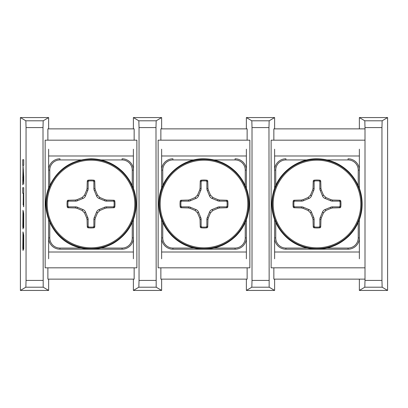 <?xml version="1.0" encoding="UTF-8"?>
<svg xmlns="http://www.w3.org/2000/svg" width="408" height="408" viewBox="0 0 408 408"><rect width="100%" height="100%" fill="white"/><g stroke="black" fill="none" stroke-linecap="round" stroke-linejoin="round"><path stroke-width="0.61" d="M48.644 149.201L48.644 155.984L133.385 155.984L133.385 149.201M48.644 155.984L48.644 188.272M48.644 219.728L48.644 258.8M133.385 155.984L133.385 170.105A11.296 11.296 0 0 0 122.084 158.804L122.084 159.936A10.169 10.169 0 0 1 132.253 170.105L132.253 185.513M91.157 249.196L122.084 249.196A11.296 11.296 0 0 0 133.385 237.895L133.385 252.016L48.644 252.016M133.385 258.8L133.385 252.016M59.945 159.936L59.945 158.804A11.296 11.296 0 0 0 48.644 170.105L49.776 170.105L49.776 185.513L49.776 170.105A10.169 10.169 0 0 1 59.945 159.936L80.973 159.936M80.973 248.064L59.945 248.064A10.169 10.169 0 0 1 49.776 237.895L49.776 222.488L49.776 237.895L48.644 237.895A11.296 11.296 0 0 0 59.945 249.196L90.877 249.196M132.253 222.488L132.253 237.895L133.385 237.895L133.385 219.728M133.385 188.272L133.385 170.105L132.253 170.105M94.161 227.766A2598.583 263.114 86.4 0 1 93.289 227.011L93.881 226.358L93.881 219.392A4.371 4.371 0 0 1 94.212 217.719L96.604 211.951A4.422 4.391 45 0 1 98.966 209.59L104.734 207.198A4.371 4.371 0 0 1 106.406 206.866L113.373 206.866L114.026 206.275A2598.583 263.114 -176.4 0 1 114.781 207.147L114.148 207.738A71.803 7.507 180 0 1 106.626 207.958L104.958 208.325A71.854 7.512 157.5 0 1 99.883 210.502L97.517 212.864A71.854 7.512 112.5 0 1 95.339 217.943L94.972 219.606A71.803 7.507 90 0 1 94.753 227.134L94.161 227.766A23.97 23.97 0 0 1 87.868 227.766L87.281 227.134A71.803 7.507 -90 0 1 87.057 219.606L86.69 217.943A71.854 7.512 -112.5 0 1 84.512 212.864L82.151 210.502A71.854 7.512 -157.5 0 1 77.071 208.325L75.409 207.958A71.803 7.507 180 0 1 67.881 207.738L67.249 207.147A23.97 23.97 0 0 1 67.249 200.853L67.881 200.262A71.803 7.507 0 0 1 75.409 200.042L77.071 199.675A71.854 7.512 -22.5 0 1 82.151 197.498L84.512 195.136A71.854 7.512 -67.5 0 1 86.69 190.057L87.057 188.394A71.803 7.507 -90 0 1 87.281 180.866L87.868 180.234A23.97 23.97 0 0 1 94.161 180.234L94.753 180.866A71.803 7.507 90 0 1 94.972 188.394L95.339 190.057A71.854 7.512 67.5 0 1 97.517 195.136L99.883 197.498A71.854 7.512 22.5 0 1 104.958 199.675L106.626 200.042A71.803 7.507 0 0 1 114.148 200.262L114.781 200.853A2598.583 263.114 -3.6 0 1 114.026 201.725L113.373 201.134L106.406 201.134A4.371 4.371 0 0 1 104.734 200.802L98.966 198.41A4.422 4.391 135 0 1 96.604 196.049L94.212 190.281A4.371 4.371 0 0 1 93.881 188.608L93.881 181.642L93.289 180.989A2598.583 263.114 93.6 0 1 94.161 180.234M93.289 180.989A23.123 23.123 0 0 0 88.74 180.989L88.148 181.642L88.148 188.608A4.371 4.371 0 0 1 87.817 190.281L85.43 196.049A4.422 4.391 45 0 1 83.064 198.41L77.296 200.802A4.371 4.371 0 0 1 75.623 201.134L68.656 201.134L68.003 201.725A23.123 23.123 0 0 0 68.003 206.275L68.656 206.866L75.623 206.866A4.371 4.371 0 0 1 77.296 207.198L83.064 209.59A4.422 4.391 135 0 1 85.43 211.951L87.817 217.719A4.371 4.371 0 0 1 88.148 219.392L88.148 226.358L88.74 227.011A2598.583 263.114 -86.4 0 1 87.868 227.766M88.74 227.011A23.123 23.123 0 0 0 93.289 227.011M114.781 200.853A23.97 23.97 0 0 1 114.781 207.147M114.026 206.275A23.123 23.123 0 0 0 114.026 201.725M91.015 160.191A43.809 43.809 0 0 0 53.076 225.904A43.809 43.809 0 0 0 128.953 225.904A43.809 43.809 0 0 0 91.015 160.191M87.868 180.234A2598.583 263.114 -93.6 0 1 88.74 180.989M67.249 207.147A2598.583 263.114 176.4 0 1 68.003 206.275M68.003 201.725A2598.583 263.114 3.6 0 1 67.249 200.853M23.557 206.749L23.725 193.29M23.557 193.29L23.317 204.944M23.149 204.944L23.317 193.29M23.149 193.29L22.726 193.29L22.726 187.695L23.725 187.695L23.725 206.749M22.726 187.695L23.725 187.695M23.531 227.72L23.363 216.837L23.317 226.073L23.062 228.97L22.817 226.506L22.981 210.288L23.057 223.513L23.19 210.911L23.71 213.639L23.71 227.72M23.363 216.837L23.71 216.837M22.817 226.506L23.297 226.506M23.169 215.24L23.71 215.24M23.057 223.513L23.373 223.513M23.531 249.314L23.363 238.43L23.317 247.671L23.062 250.563L22.817 248.1L22.981 231.882L23.057 245.106L23.19 232.504L23.71 235.232L23.71 249.314M23.363 238.43L23.71 238.43M22.817 248.1L23.297 248.1M23.169 236.839L23.71 236.839M23.057 245.106L23.373 245.106M23.332 173.737L22.726 184.773L23.026 165.291L23.725 176.654L23.725 184.217L23.332 173.737L23.608 173.737M22.726 177.511L23.129 177.511M23.195 169.84L23.455 169.84M23.026 165.291L22.726 165.291L22.726 159.696L23.725 159.696L23.725 165.291L23.282 165.291M22.726 159.696L23.725 159.696M365.002 267.837L271.126 267.837L271.126 140.163L365.002 140.163M136.874 140.163L136.874 267.837L45.155 267.837L45.155 140.163L136.874 140.163M158.141 267.837L249.859 267.837L249.859 140.163L158.141 140.163L158.141 267.837M273.85 140.163L273.85 128.867L365.002 128.867M47.884 140.163L47.884 128.867L134.15 128.867L134.15 140.163M365.002 279.133L273.85 279.133L273.85 267.837M134.15 267.837L134.15 279.133L47.884 279.133L47.884 267.837M247.136 267.837L247.136 279.133L160.864 279.133L160.864 267.837M160.864 140.163L160.864 128.867L247.136 128.867L247.136 140.163M251.823 120.804L252.016 127.582L268.964 127.582L269.163 120.804L251.823 120.804L246.371 117.565L246.371 128.867M274.615 128.867L274.615 117.565L269.163 120.804M274.615 117.565L246.371 117.565M268.964 280.418L252.016 280.418L251.823 287.196L269.163 287.196L268.964 127.582M269.163 287.196L274.615 290.435L274.615 279.133M246.371 279.133L246.371 290.435L251.823 287.196M246.371 290.435L274.615 290.435M252.016 280.418L252.016 127.582M25.852 120.804L26.051 127.582L42.998 127.582L43.192 120.804L25.852 120.804L20.4 117.565L20.4 290.435L25.852 287.196L43.192 287.196L42.998 127.582M48.644 128.867L48.644 117.565L43.192 120.804M48.644 117.565L20.4 117.565M43.192 287.196L48.644 290.435L48.644 279.133M42.998 280.418L26.051 280.418L25.852 287.196M20.4 290.435L48.644 290.435M26.051 280.418L26.051 127.582M138.837 120.804L139.036 127.582L155.984 127.582L156.177 120.804L138.837 120.804L133.385 117.565L133.385 128.867M161.629 128.867L161.629 117.565L156.177 120.804M161.629 117.565L133.385 117.565M155.984 280.418L139.036 280.418L138.837 287.196L156.177 287.196L155.984 127.582M156.177 287.196L161.629 290.435L161.629 279.133M133.385 279.133L133.385 290.435L138.837 287.196M133.385 290.435L161.629 290.435M139.036 280.418L139.036 127.582M161.629 149.201L161.629 155.984L246.371 155.984L246.371 149.201M161.629 155.984L161.629 188.272M161.629 219.728L161.629 258.8M246.371 155.984L246.371 170.105A11.296 11.296 0 0 0 235.069 158.804L235.069 159.936A10.169 10.169 0 0 1 245.239 170.105L245.239 185.513M204.092 249.196L235.069 249.196A11.296 11.296 0 0 0 246.371 237.895L246.371 252.016L161.629 252.016M246.371 258.8L246.371 252.016M172.931 159.936L172.931 158.804A11.296 11.296 0 0 0 161.629 170.105L162.761 170.105L162.761 185.513L162.761 170.105A10.169 10.169 0 0 1 172.931 159.936L193.958 159.936M193.958 248.064L172.931 248.064A10.169 10.169 0 0 1 162.761 237.895L162.761 222.488L162.761 237.895L161.629 237.895A11.296 11.296 0 0 0 172.931 249.196L203.913 249.196M245.239 222.488L245.239 237.895L246.371 237.895L246.371 219.728M246.371 188.272L246.371 170.105L245.239 170.105M207.147 227.766A2598.583 263.114 86.4 0 1 206.275 227.011L206.866 226.358L206.866 219.392A4.371 4.371 0 0 1 207.198 217.719L209.59 211.951A4.422 4.391 45 0 1 211.951 209.59L217.719 207.198A4.371 4.371 0 0 1 219.392 206.866L226.358 206.866L227.011 206.275A2598.583 263.114 -176.4 0 1 227.766 207.147L227.134 207.738A71.803 7.507 180 0 1 219.606 207.958L217.943 208.325A71.854 7.512 157.5 0 1 212.864 210.502L210.502 212.864A71.854 7.512 112.5 0 1 208.325 217.943L207.958 219.606A71.803 7.507 90 0 1 207.738 227.134L207.147 227.766A23.97 23.97 0 0 1 200.853 227.766L200.262 227.134A71.803 7.507 -90 0 1 200.042 219.606L199.675 217.943A71.854 7.512 -112.5 0 1 197.498 212.864L195.136 210.502A71.854 7.512 -157.5 0 1 190.057 208.325L188.394 207.958A71.803 7.507 180 0 1 180.866 207.738L180.234 207.147A23.97 23.97 0 0 1 180.234 200.853L180.866 200.262A71.803 7.507 0 0 1 188.394 200.042L190.057 199.675A71.854 7.512 -22.5 0 1 195.136 197.498L197.498 195.136A71.854 7.512 -67.5 0 1 199.675 190.057L200.042 188.394A71.803 7.507 -90 0 1 200.262 180.866L200.853 180.234A23.97 23.97 0 0 1 207.147 180.234L207.738 180.866A71.803 7.507 90 0 1 207.958 188.394L208.325 190.057A71.854 7.512 67.5 0 1 210.502 195.136L212.864 197.498A71.854 7.512 22.5 0 1 217.943 199.675L219.606 200.042A71.803 7.507 0 0 1 227.134 200.262L227.766 200.853A2598.583 263.114 -3.6 0 1 227.011 201.725L226.358 201.134L219.392 201.134A4.371 4.371 0 0 1 217.719 200.802L211.951 198.41A4.422 4.391 135 0 1 209.59 196.049L207.198 190.281A4.371 4.371 0 0 1 206.866 188.608L206.866 181.642L206.275 180.989A2598.583 263.114 93.6 0 1 207.147 180.234M206.275 180.989A23.123 23.123 0 0 0 201.725 180.989L201.134 181.642L201.134 188.608A4.371 4.371 0 0 1 200.802 190.281L198.41 196.049A4.422 4.391 45 0 1 196.049 198.41L190.281 200.802A4.371 4.371 0 0 1 188.608 201.134L181.642 201.134L180.989 201.725A23.123 23.123 0 0 0 180.989 206.275L181.642 206.866L188.608 206.866A4.371 4.371 0 0 1 190.281 207.198L196.049 209.59A4.422 4.391 135 0 1 198.41 211.951L200.802 217.719A4.371 4.371 0 0 1 201.134 219.392L201.134 226.358L201.725 227.011A2598.583 263.114 -86.4 0 1 200.853 227.766M201.725 227.011A23.123 23.123 0 0 0 206.275 227.011M227.766 200.853A23.97 23.97 0 0 1 227.766 207.147M227.011 206.275A23.123 23.123 0 0 0 227.011 201.725M204 160.191A43.809 43.809 0 0 0 166.061 225.904A43.809 43.809 0 0 0 241.939 225.904A43.809 43.809 0 0 0 204 160.191M200.853 180.234A2598.583 263.114 -93.6 0 1 201.725 180.989M180.234 207.147A2598.583 263.114 176.4 0 1 180.989 206.275M180.989 201.725A2598.583 263.114 3.6 0 1 180.234 200.853M320.132 227.766A2598.583 263.114 86.4 0 1 319.26 227.011L319.852 226.358L319.852 219.392A4.371 4.371 0 0 1 320.183 217.719L322.57 211.951A4.422 4.391 45 0 1 324.936 209.59L330.704 207.198A4.371 4.371 0 0 1 332.377 206.866L339.344 206.866L339.997 206.275A2598.583 263.114 -176.4 0 1 340.751 207.147L340.119 207.738A71.803 7.507 180 0 1 332.591 207.958L330.929 208.325A71.854 7.512 157.5 0 1 325.849 210.502L323.488 212.864A71.854 7.512 112.5 0 1 321.31 217.943L320.943 219.606A71.803 7.507 90 0 1 320.719 227.134L320.132 227.766A23.97 23.97 0 0 1 313.839 227.766L313.247 227.134A71.803 7.507 -90 0 1 313.028 219.606L312.661 217.943A71.854 7.512 -112.5 0 1 310.483 212.864L308.116 210.502A71.854 7.512 -157.5 0 1 303.042 208.325L301.374 207.958A71.803 7.507 180 0 1 293.852 207.738L293.219 207.147A23.97 23.97 0 0 1 293.219 200.853L293.852 200.262A71.803 7.507 0 0 1 301.374 200.042L303.042 199.675A71.854 7.512 -22.5 0 1 308.116 197.498L310.483 195.136A71.854 7.512 -67.5 0 1 312.661 190.057L313.028 188.394A71.803 7.507 -90 0 1 313.247 180.866L313.839 180.234A23.97 23.97 0 0 1 320.132 180.234L320.719 180.866A71.803 7.507 90 0 1 320.943 188.394L321.31 190.057A71.854 7.512 67.5 0 1 323.488 195.136L325.849 197.498A71.854 7.512 22.5 0 1 330.929 199.675L332.591 200.042A71.803 7.507 0 0 1 340.119 200.262L340.751 200.853A2598.583 263.114 -3.6 0 1 339.997 201.725L339.344 201.134L332.377 201.134A4.371 4.371 0 0 1 330.704 200.802L324.936 198.41A4.422 4.391 135 0 1 322.57 196.049L320.183 190.281A4.371 4.371 0 0 1 319.852 188.608L319.852 181.642L319.26 180.989A2598.583 263.114 93.6 0 1 320.132 180.234M319.26 180.989A23.123 23.123 0 0 0 314.711 180.989L314.119 181.642L314.119 188.608A4.371 4.371 0 0 1 313.788 190.281L311.396 196.049A4.422 4.391 45 0 1 309.035 198.41L303.266 200.802A4.371 4.371 0 0 1 301.594 201.134L294.627 201.134L293.974 201.725A23.123 23.123 0 0 0 293.974 206.275L294.627 206.866L301.594 206.866A4.371 4.371 0 0 1 303.266 207.198L309.035 209.59A4.422 4.391 135 0 1 311.396 211.951L313.788 217.719A4.371 4.371 0 0 1 314.119 219.392L314.119 226.358L314.711 227.011A2598.583 263.114 -86.4 0 1 313.839 227.766M314.711 227.011A23.123 23.123 0 0 0 319.26 227.011M340.751 200.853A23.97 23.97 0 0 1 340.751 207.147M339.997 206.275A23.123 23.123 0 0 0 339.997 201.725M316.985 160.191A43.809 43.809 0 0 0 279.046 225.904A43.809 43.809 0 0 0 354.924 225.904A43.809 43.809 0 0 0 316.985 160.191M313.839 180.234A2598.583 263.114 -93.6 0 1 314.711 180.989M293.219 207.147A2598.583 263.114 176.4 0 1 293.974 206.275M293.974 201.725A2598.583 263.114 3.6 0 1 293.219 200.853M274.615 149.201L274.615 170.105L275.747 170.105L275.747 185.507L275.747 170.105A10.169 10.169 0 0 1 285.916 159.936L306.944 159.936L285.916 159.936L285.916 158.804A11.296 11.296 0 0 0 274.615 170.105L274.615 188.272M274.615 155.984L359.356 155.984L359.356 170.105A11.296 11.296 0 0 0 348.055 158.804L348.055 159.936L327.027 159.936L348.055 159.936A10.169 10.169 0 0 1 358.224 170.105L358.224 185.513L358.224 170.105L359.356 170.105L359.356 188.272M274.615 219.728L274.615 237.895A11.296 11.296 0 0 0 285.916 249.196L348.055 249.196A11.296 11.296 0 0 0 359.356 237.895L359.356 219.728M359.356 155.984L359.356 149.201M285.916 249.196L285.916 248.064L306.944 248.064L285.916 248.064A10.169 10.169 0 0 1 275.747 237.895L275.747 222.488L275.747 237.895L274.615 237.895L274.615 258.8M348.055 249.196L348.055 248.064L327.027 248.064L348.055 248.064A10.169 10.169 0 0 0 358.224 237.895L358.224 222.488L358.224 237.895L359.356 237.895L359.356 252.016L274.615 252.016M359.356 258.8L359.356 252.016M364.808 120.804L365.002 127.582L381.949 127.582L382.148 120.804L364.808 120.804L359.356 117.565L359.356 128.867M382.148 287.196L381.949 280.418L365.002 280.418L364.808 287.196L382.148 287.196L387.6 290.435L387.6 117.565L382.148 120.804M387.6 117.565L359.356 117.565M381.949 280.418L381.949 127.582M359.356 279.133L359.356 290.435L364.808 287.196M359.356 290.435L387.6 290.435M365.002 280.418L365.002 127.582M132.253 237.895A10.169 10.169 0 0 1 122.084 248.064L101.056 248.064M101.056 159.936L122.084 159.936M59.945 248.064L59.945 249.196M122.084 249.196L122.084 248.064M91.015 159.35A44.651 44.651 0 0 0 52.346 226.328A44.651 44.651 0 0 0 129.683 226.328A44.651 44.651 0 0 0 91.015 159.35M94.753 180.866A2658.176 277.853 -90 0 0 93.881 181.642M93.881 188.608L94.972 188.394M95.339 190.057L94.212 190.281M96.604 196.049L97.517 195.136M99.883 197.498L98.966 198.41M104.734 200.802L104.958 199.675M113.373 201.134A2658.176 277.853 180 0 0 114.148 200.262M106.626 200.042L106.406 201.134M114.148 207.738A2658.176 277.853 0 0 0 113.373 206.866M106.406 206.866L106.626 207.958M104.958 208.325L104.734 207.198M98.966 209.59L99.883 210.502M97.517 212.864L96.604 211.951M94.212 217.719L95.339 217.943M93.881 226.358A2658.176 277.853 -90 0 0 94.753 227.134M94.972 219.606L93.881 219.392M87.281 227.134A2658.176 277.853 90 0 0 88.148 226.358M88.148 219.392L87.057 219.606M86.69 217.943L87.817 217.719M85.43 211.951L84.512 212.864M82.151 210.502L83.064 209.59M77.296 207.198L77.071 208.325M68.656 206.866A2658.176 277.853 0 0 0 67.881 207.738M75.409 207.958L75.623 206.866M67.881 200.262A2658.176 277.853 180 0 0 68.656 201.134M75.623 201.134L75.409 200.042M77.071 199.675L77.296 200.802M83.064 198.41L82.151 197.498M84.512 195.136L85.43 196.049M87.817 190.281L86.69 190.057M88.148 181.642A2658.176 277.853 90 0 0 87.281 180.866M87.057 188.394L88.148 188.608M245.239 237.895A10.169 10.169 0 0 1 235.069 248.064L214.042 248.064M214.042 159.936L235.069 159.936M172.931 248.064L172.931 249.196M235.069 249.196L235.069 248.064M204 159.35A44.651 44.651 0 0 0 165.332 226.328A44.651 44.651 0 0 0 242.668 226.328A44.651 44.651 0 0 0 204 159.35M207.738 180.866A2658.176 277.853 -90 0 0 206.866 181.642M206.866 188.608L207.958 188.394M208.325 190.057L207.198 190.281M209.59 196.049L210.502 195.136M212.864 197.498L211.951 198.41M217.719 200.802L217.943 199.675M226.358 201.134A2658.176 277.853 180 0 0 227.134 200.262M219.606 200.042L219.392 201.134M227.134 207.738A2658.176 277.853 0 0 0 226.358 206.866M219.392 206.866L219.606 207.958M217.943 208.325L217.719 207.198M211.951 209.59L212.864 210.502M210.502 212.864L209.59 211.951M207.198 217.719L208.325 217.943M206.866 226.358A2658.176 277.853 -90 0 0 207.738 227.134M207.958 219.606L206.866 219.392M200.262 227.134A2658.176 277.853 90 0 0 201.134 226.358M201.134 219.392L200.042 219.606M199.675 217.943L200.802 217.719M198.41 211.951L197.498 212.864M195.136 210.502L196.049 209.59M190.281 207.198L190.057 208.325M181.642 206.866A2658.176 277.853 0 0 0 180.866 207.738M188.394 207.958L188.608 206.866M180.866 200.262A2658.176 277.853 180 0 0 181.642 201.134M188.608 201.134L188.394 200.042M190.057 199.675L190.281 200.802M196.049 198.41L195.136 197.498M197.498 195.136L198.41 196.049M200.802 190.281L199.675 190.057M201.134 181.642A2658.176 277.853 90 0 0 200.262 180.866M200.042 188.394L201.134 188.608M316.985 159.35A44.651 44.651 0 0 0 278.317 226.328A44.651 44.651 0 0 0 355.654 226.328A44.651 44.651 0 0 0 316.985 159.35M320.719 180.866A2658.176 277.853 -90 0 0 319.852 181.642M319.852 188.608L320.943 188.394M321.31 190.057L320.183 190.281M322.57 196.049L323.488 195.136M325.849 197.498L324.936 198.41M330.704 200.802L330.929 199.675M339.344 201.134A2658.176 277.853 180 0 0 340.119 200.262M332.591 200.042L332.377 201.134M340.119 207.738A2658.176 277.853 0 0 0 339.344 206.866M332.377 206.866L332.591 207.958M330.929 208.325L330.704 207.198M324.936 209.59L325.849 210.502M323.488 212.864L322.57 211.951M320.183 217.719L321.31 217.943M319.852 226.358A2658.176 277.853 -90 0 0 320.719 227.134M320.943 219.606L319.852 219.392M313.247 227.134A2658.176 277.853 90 0 0 314.119 226.358M314.119 219.392L313.028 219.606M312.661 217.943L313.788 217.719M311.396 211.951L310.483 212.864M308.116 210.502L309.035 209.59M303.266 207.198L303.042 208.325M294.627 206.866A2658.176 277.853 0 0 0 293.852 207.738M301.374 207.958L301.594 206.866M293.852 200.262A2658.176 277.853 180 0 0 294.627 201.134M301.594 201.134L301.374 200.042M303.042 199.675L303.266 200.802M309.035 198.41L308.116 197.498M310.483 195.136L311.396 196.049M313.788 190.281L312.661 190.057M314.119 181.642A2658.176 277.853 90 0 0 313.247 180.866M313.028 188.394L314.119 188.608M91.015 158.804C103.367 158.967 114.021 163.379 122.971 172.043C132.972 182.534 137.282 194.922 135.905 209.217C133.839 224.038 126.383 235.36 113.541 243.178C102.133 249.477 90.194 250.818 77.739 247.197C52.448 240.281 38.245 209.024 49.837 185.37C58.42 168.433 72.15 159.579 91.015 158.804M204 158.804C216.352 158.967 227.006 163.379 235.957 172.043C245.958 182.534 250.267 194.922 248.89 209.217C247.6 219.555 243.29 228.47 235.957 235.957C225.466 245.958 213.078 250.267 198.783 248.89C188.445 247.6 179.53 243.29 172.043 235.957C162.042 225.466 157.733 213.078 159.11 198.783C161.14 176.669 181.861 158.263 204 158.804M316.985 158.804C329.338 158.967 339.991 163.379 348.942 172.043C358.943 182.534 363.253 194.922 361.876 209.217C360.585 219.555 356.276 228.47 348.942 235.957C338.451 245.958 326.058 250.267 311.768 248.89C296.947 246.825 285.625 239.369 277.807 226.527C271.504 215.113 270.167 203.179 273.783 190.72C279.154 172.13 297.764 158.467 316.985 158.804"/></g></svg>
